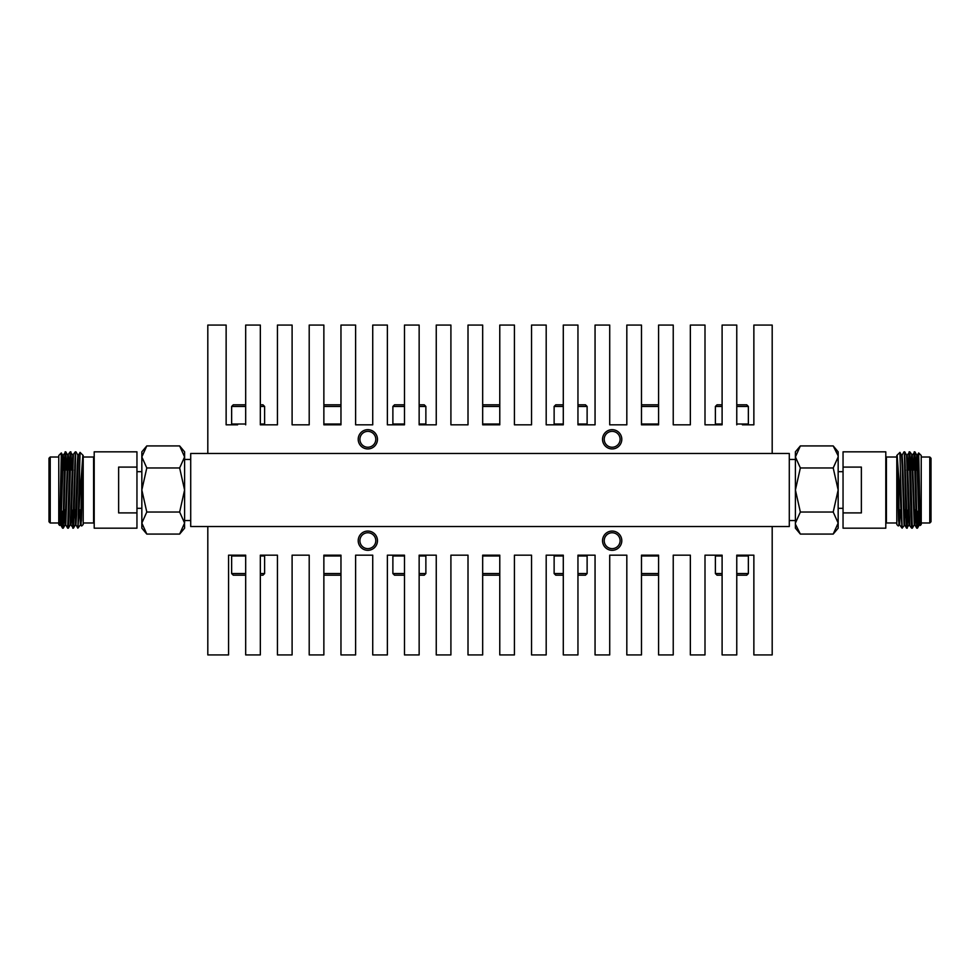 <?xml version="1.0" encoding="UTF-8"?>
<svg xmlns="http://www.w3.org/2000/svg" width="980" height="980" viewBox="0 0 980 980"><rect width="100%" height="100%" fill="white"/><g stroke="black" fill="none" stroke-linecap="round" stroke-linejoin="round"><path stroke-width="1.47" d="M843.045 512.908L843.045 528.171L885.798 528.171L885.798 451.829L843.045 451.829L843.045 512.908L861.371 512.908L861.371 467.093L843.045 467.093M897.153 468.82L898.954 524.864L898.317 526.003L896.798 524.508L896.798 455.492L899.934 452.38L900.461 471.699L900.461 500.743L897.153 455.43L898.574 521.115M918.677 452.944L921.225 455.492L921.225 524.508L920.294 525.452L918.677 452.944L917.378 455.161L920.269 525.439M918.162 470.155L918.174 469.445M917.562 511.34L917.562 527.473L916.778 516.999L915.504 463.001L914.891 451.854L914.548 454.732M919.105 509.845L917.562 527.473M917.096 525.268L916.741 528.147L916.141 516.999L914.23 451.829L913.397 470.155M912 525.268L911.657 528.147L911.045 516.999L909.134 451.829L908.313 470.155M906.917 525.268L906.561 528.147L905.961 516.999L904.369 454.732M901.821 525.268L900.461 500.743M911.682 528.171L912.319 528.171L910.408 463.001L909.808 451.854L909.452 454.732M908.056 509.845L907.235 528.171L904.687 451.829M900.375 509.845L899.591 524.864L902.139 528.171L900.461 471.699M921.225 522.989L929.775 522.989L929.775 457.011L921.225 457.011M929.775 457.011L931 458.236L931 521.764L929.775 522.989M917.096 457.783L916.631 470.155M915.639 509.845L914.867 524.864L914.23 524.864L911.719 455.161L910.91 470.155M916.741 528.147L914.83 524.839L912.319 455.137L914.867 451.829L916.802 455.161L915.994 470.155M909.746 524.839L907.235 455.137L906.598 455.137L908.497 514.659L909.134 524.864L911.657 528.147M902.164 528.147L904.687 524.864L902.776 465.341L902.139 455.137L901.502 455.137M904.026 451.854L902.115 455.161L901.821 457.783M898.954 524.864L899.591 524.864L897.153 455.43M919.951 524.864L919.314 524.864L918.677 514.659L916.802 455.161L917.415 455.137M915.002 509.845L914.548 522.218M909.452 522.218L909.171 524.839L906.598 528.171M904.822 509.845L904.369 522.218M904.05 524.864L902.139 465.341L901.539 455.161L899.934 452.38M899.738 509.845L899.273 522.218M323.865 424.83L340.966 424.83L323.865 424.83L323.865 325.078L309.202 325.078L309.202 424.83L292.101 424.83L292.101 325.078L277.438 325.078L277.438 424.83L260.337 424.83L263.792 424.83L264.612 424.009L260.337 424.009M404.483 424.009L392.882 424.009L393.703 424.83L404.483 424.83L387.382 424.83L387.382 325.078L372.731 325.078L372.731 424.83L355.618 424.83L355.618 325.078L340.966 325.078L340.966 424.83M482.675 424.83L499.776 424.83L482.675 424.83L482.675 325.078L468.011 325.078L468.011 424.83L450.91 424.83L450.91 325.078L436.247 325.078L436.247 424.83L419.146 424.83L425.038 424.83L425.871 424.009L419.146 424.009M563.292 424.009L554.129 424.009L554.962 424.83L563.292 424.83L546.191 424.83L546.191 325.078L531.54 325.078L531.54 424.83L514.427 424.83L514.427 325.078L499.776 325.078L499.776 424.83M641.484 424.83L658.585 424.83L641.484 424.83L641.484 325.078L626.82 325.078L626.82 424.83L609.719 424.83L609.719 325.078L595.056 325.078L595.056 424.83L577.955 424.83L586.297 424.83L587.118 424.009L577.955 424.009M237.601 424.83L226.135 424.83L232.456 424.83L231.635 424.009L245.674 424.009M722.101 424.009L715.388 424.009L716.208 424.83L722.101 424.83L705 424.83L705 325.078L690.349 325.078L690.349 424.83L673.236 424.83L673.236 325.078L658.585 325.078L658.585 424.83M736.764 406.443L748.365 406.443L748.365 424.009L747.544 424.83L753.865 424.83L742.399 424.83M753.865 424.83L753.865 325.078L772.191 325.078L772.191 453.471L190.708 453.471L190.708 526.529L207.809 526.529L207.809 654.922L228.573 654.922L228.573 555.17L245.674 555.17L245.674 654.922L260.337 654.922L260.337 555.17L277.438 555.17L277.438 654.922L292.101 654.922L292.101 555.17L309.202 555.17L309.202 654.922L323.865 654.922L323.865 555.17L340.966 555.17L340.966 654.922L355.618 654.922L355.618 555.17L372.731 555.17L372.731 654.922L387.382 654.922L387.382 555.17L404.483 555.17L404.483 654.922L419.146 654.922L419.146 555.17L436.247 555.17L436.247 654.922L450.91 654.922L450.91 555.17L468.011 555.17L468.011 654.922L482.675 654.922L482.675 555.17L499.776 555.17L499.776 654.922L514.427 654.922L514.427 555.17L531.54 555.17L531.54 654.922L546.191 654.922L546.191 555.17L563.292 555.17L563.292 654.922L577.955 654.922L577.955 555.17L595.056 555.17L595.056 654.922L609.719 654.922L609.719 555.17L626.82 555.17L626.82 654.922L641.484 654.922L641.484 555.17L658.585 555.17L658.585 654.922L673.236 654.922L673.236 555.17L690.349 555.17L690.349 654.922L705 654.922L705 555.17L722.101 555.17L722.101 654.922L736.764 654.922L736.764 555.17L753.865 555.17L753.865 654.922L772.191 654.922L772.191 526.529L207.809 526.529M226.135 424.83L226.135 325.078L207.809 325.078L207.809 453.471M736.764 424.83L736.764 325.078L722.101 325.078L722.101 424.83M577.955 424.83L577.955 325.078L563.292 325.078L563.292 424.83M419.146 424.83L419.146 325.078L404.483 325.078L404.483 424.83M260.337 424.83L260.337 325.078L245.674 325.078L245.674 424.83M602.541 439.297A9.616 9.616 0 0 0 616.971 447.64A9.616 9.616 0 0 0 616.971 430.967A9.616 9.616 0 0 0 602.541 439.297M358.215 439.297A9.616 9.616 0 0 0 372.645 447.64A9.616 9.616 0 0 0 372.645 430.967A9.616 9.616 0 0 0 358.215 439.297M358.215 540.703A9.616 9.616 0 0 0 372.645 549.033A9.616 9.616 0 0 0 372.645 532.361A9.616 9.616 0 0 0 358.215 540.703M602.541 540.703A9.616 9.616 0 0 0 616.971 549.033A9.616 9.616 0 0 0 616.971 532.361A9.616 9.616 0 0 0 602.541 540.703M184.595 456.937L184.595 451.829L179.646 445.925L184.595 456.937L184.595 523.063L179.646 512.038L184.595 490L179.646 467.962L184.595 456.937M146.792 534.076L141.843 528.171L141.843 523.063L146.792 534.076L179.646 534.076L184.595 528.171L184.534 524.3M563.292 555.991L554.129 555.991L554.962 555.17L563.292 555.17M577.955 555.17L586.297 555.17L587.118 555.991L577.955 555.991M404.483 555.991L392.882 555.991L393.703 555.17L404.483 555.17M419.146 555.17L425.038 555.17L425.871 555.991L419.146 555.991M323.865 555.17L340.966 555.17M482.675 555.17L499.776 555.17M641.484 555.17L658.585 555.17M237.601 555.17L245.674 555.17M260.337 555.17L263.792 555.17L264.612 555.991L260.337 555.991M228.573 555.17L232.456 555.17L231.635 555.991L245.674 555.991M736.764 573.557L748.365 573.557L748.365 555.991L747.544 555.17L753.865 555.17M722.101 555.991L715.388 555.991L716.208 555.17L722.101 555.17M736.764 555.17L742.399 555.17M795.405 523.063L800.354 512.038L795.405 490L800.354 467.962L795.405 456.937L800.354 445.925L795.405 451.829L795.405 528.171L800.354 534.076L795.466 524.3M772.191 526.529L789.292 526.529L789.292 453.471L772.191 453.471M245.674 575.199L233.277 575.199L231.635 573.557L245.674 573.557M260.337 573.557L264.612 573.557L264.612 555.991M264.612 573.557L262.959 575.199L260.337 575.199M340.966 555.991L323.865 555.991M323.865 573.557L340.966 573.557M340.966 575.199L323.865 575.199M404.483 575.199L394.536 575.199L392.882 573.557L404.483 573.557M419.146 573.557L425.871 573.557L425.871 555.991M425.871 573.557L424.218 575.199L419.146 575.199M499.776 555.991L482.675 555.991M482.675 573.557L499.776 573.557M499.776 575.199L482.675 575.199M563.292 575.199L555.783 575.199L554.129 573.557L563.292 573.557M577.955 573.557L587.118 573.557L587.118 555.991M587.118 573.557L585.464 575.199L577.955 575.199M658.585 555.991L641.484 555.991M641.484 573.557L658.585 573.557M658.585 575.199L641.484 575.199M748.365 555.991L736.764 555.991M722.101 575.199L717.042 575.199L715.388 573.557L722.101 573.557M748.365 573.557L746.723 575.199L736.764 575.199M340.966 424.009L323.865 424.009M323.865 406.443L340.966 406.443M340.966 404.801L323.865 404.801M404.483 404.801L394.536 404.801L392.882 406.443L404.483 406.443M419.146 406.443L425.871 406.443L425.871 424.009M425.871 406.443L424.218 404.801L419.146 404.801M499.776 424.009L482.675 424.009M482.675 406.443L499.776 406.443M499.776 404.801L482.675 404.801M563.292 404.801L555.783 404.801L554.129 406.443L563.292 406.443M577.955 406.443L587.118 406.443L587.118 424.009M587.118 406.443L585.464 404.801L577.955 404.801M658.585 424.009L641.484 424.009M641.484 406.443L658.585 406.443M658.585 404.801L641.484 404.801M748.365 424.009L736.764 424.009M722.101 404.801L717.042 404.801L715.388 406.443L722.101 406.443M748.365 406.443L746.723 404.801L736.764 404.801M838.096 455.7L833.208 445.925L838.157 451.829L838.157 528.171L833.208 534.076L800.354 534.076M838.157 456.937L833.208 467.962L838.157 490L833.208 512.038L838.157 523.063L833.208 534.076M833.208 467.962L800.354 467.962M833.208 445.925L800.354 445.925M833.208 512.038L800.354 512.038M359.905 439.297A7.938 7.938 0 0 0 371.812 446.182A7.938 7.938 0 0 0 371.812 432.425A7.938 7.938 0 0 0 359.905 439.297M604.219 439.297A7.938 7.938 0 0 0 616.126 446.182A7.938 7.938 0 0 0 616.126 432.425A7.938 7.938 0 0 0 604.219 439.297M604.219 540.703A7.938 7.938 0 0 0 616.126 547.575A7.938 7.938 0 0 0 616.126 533.818A7.938 7.938 0 0 0 604.219 540.703M359.905 540.703A7.938 7.938 0 0 0 371.812 547.575A7.938 7.938 0 0 0 371.812 533.818A7.938 7.938 0 0 0 359.905 540.703M179.646 534.076L184.595 523.063M141.843 523.063L141.843 451.829L146.792 445.925L141.843 456.937L146.792 467.962L141.843 490L146.792 512.038L141.843 523.063M141.843 456.937L141.904 455.7M146.792 467.962L179.646 467.962M146.792 445.925L179.646 445.925M146.792 512.038L179.646 512.038M94.203 512.908L94.203 451.829L136.955 451.829L136.955 528.171L94.203 528.171L94.203 512.908M136.955 512.908L118.629 512.908L118.629 467.093L136.955 467.093M79.625 509.845L80.409 524.864L81.683 526.003L83.202 524.508L83.202 455.492L80.066 452.38L79.539 471.699L79.539 500.743L82.847 455.43L81.426 521.115M62.622 455.161L61.324 452.944L58.776 455.492L58.776 524.508L59.707 525.452L60.074 524.839L60.687 514.659L62.585 455.137L63.222 455.137L64.006 470.155M61.838 470.155L61.826 469.445M61.324 452.944L59.731 525.439M62.438 511.34L62.438 527.473L63.222 516.999L64.496 463.001L65.109 451.854L65.452 454.732M60.895 509.845L62.438 527.473M62.904 525.268L63.259 528.147L63.859 516.999L65.77 451.829L66.603 470.155M68 525.268L68.343 528.147L68.955 516.999L70.866 451.829L71.687 470.155M73.084 525.268L73.439 528.147L74.039 516.999L75.632 454.732M78.18 525.268L79.539 500.743M68.318 528.171L67.681 528.171L69.592 463.001L70.192 451.854L70.548 454.732M71.944 509.845L72.765 528.171L75.313 451.829M82.847 455.43L80.433 524.839L77.861 528.171L79.539 471.699M58.776 522.989L50.225 522.989L50.225 457.011L58.776 457.011M50.225 457.011L49 458.236L49 521.764L50.225 522.989M62.904 457.783L63.369 470.155M64.362 509.845L65.133 524.864L65.77 524.864L68.282 455.161L69.09 470.155M63.259 528.147L65.17 524.839L67.681 455.137L70.192 451.854M68.343 528.147L70.254 524.839L72.765 455.137L75.289 451.854M73.439 528.147L75.35 524.839L77.224 465.341L77.861 455.137L78.498 455.137M75.975 451.854L77.886 455.161L78.18 457.783M60.05 524.864L60.687 524.864L61.324 514.659L63.198 455.161L65.77 451.829L67.706 455.161M64.999 509.845L65.452 522.218M70.548 522.218L70.83 524.839L73.402 528.171M70.229 524.864L70.866 524.864L71.503 514.659L73.377 455.161M75.178 509.845L75.632 522.218M75.313 524.864L75.95 524.864L76.587 514.659L78.461 455.161L80.066 452.38M80.262 509.845L80.728 522.218M81.046 524.864L82.847 468.82M245.674 404.801L233.277 404.801L231.635 406.443L245.674 406.443M260.337 406.443L264.612 406.443L264.612 424.009M264.612 406.443L262.959 404.801L260.337 404.801M896.798 457.011L886.41 457.011L886.41 522.989L896.798 522.989M83.202 457.011L93.59 457.011L93.59 522.989L83.202 522.989M916.778 528.171L917.415 528.171M907.198 455.161L909.771 451.829M904.65 524.839L906.561 528.147M909.808 451.854L912.319 455.137M917.439 528.147L919.35 524.839M912.343 528.147L914.254 524.839M904.712 451.854L906.623 455.161M898.819 509.845L901.318 509.845M903.903 509.845L906.402 509.845M910.861 509.845L911.498 509.845M915.945 509.845L916.582 509.845M904.871 470.155L905.508 470.155M909.967 470.155L910.604 470.155M915.051 470.155L915.688 470.155M886.41 457.011L885.798 456.411M886.41 522.989L885.798 523.59M843.045 471.674L838.157 471.674M843.045 508.326L838.157 508.326M233.277 575.199L231.635 573.557L231.635 555.991M392.882 573.557L392.882 555.991M554.129 573.557L554.129 555.991M717.042 575.199L715.388 573.557L715.388 555.991M392.882 406.443L392.882 424.009M554.129 406.443L554.129 424.009M717.042 404.801L715.388 406.443L715.388 424.009M795.405 459.461L789.292 459.461M795.405 520.539L789.292 520.539M184.595 520.539L190.708 520.539M184.595 459.461L190.708 459.461M72.802 455.161L70.229 451.829M63.222 528.171L62.585 528.171M60.65 524.839L62.561 528.147M65.746 524.839L67.657 528.147M75.925 524.839L77.837 528.147M75.129 470.155L74.492 470.155M70.033 470.155L69.396 470.155M64.95 470.155L64.312 470.155M81.181 509.845L78.682 509.845M76.097 509.845L73.598 509.845M69.139 509.845L68.502 509.845M64.055 509.845L63.418 509.845M93.59 522.989L94.203 523.59M93.59 457.011L94.203 456.411M136.955 508.326L141.843 508.326M136.955 471.674L141.843 471.674M233.277 404.801L231.635 406.443L231.635 424.009"/></g></svg>
